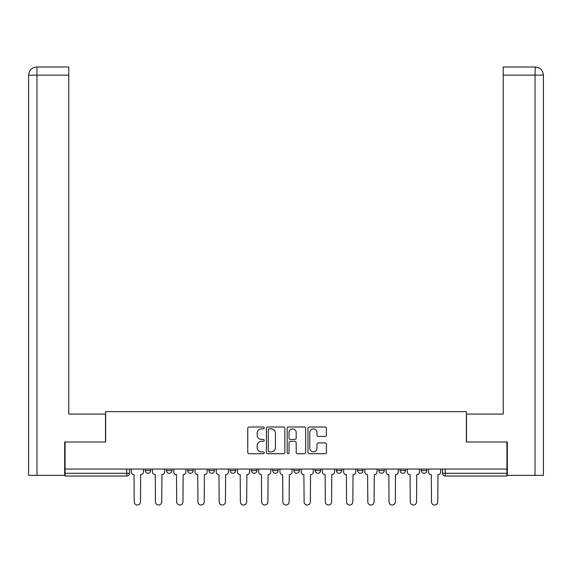<?xml version="1.0" encoding="UTF-8"?>
<svg xmlns="http://www.w3.org/2000/svg" width="572" height="572" viewBox="0 0 572 572"><rect width="100%" height="100%" fill="white"/><g stroke="black" fill="none" stroke-linecap="round" stroke-linejoin="round"><path stroke-width="0.86" d="M264.221 427.935A0.937 0.937 0 0 0 263.284 426.998L249.092 426.998A1.337 1.337 0 0 0 247.755 428.335L247.755 452.381A1.337 1.337 0 0 0 249.092 453.718L263.284 453.718A0.937 0.937 0 0 0 264.221 452.781A0.937 0.937 0 0 0 263.284 451.851L261.447 451.851A4.276 4.276 0 0 1 257.171 447.576L257.171 445.567A4.276 4.276 0 0 1 261.447 441.291L263.284 441.291A0.937 0.937 0 0 0 264.221 440.361A0.937 0.937 0 0 0 263.284 439.425L261.447 439.425A4.276 4.276 0 0 1 257.171 435.149L257.171 433.14A4.276 4.276 0 0 1 261.447 428.871L263.284 428.871A0.937 0.937 0 0 0 264.221 427.935M378.836 469.076L378.836 470.577L384.277 470.577A2.724 2.724 0 0 1 381.553 473.301A2.724 2.724 0 0 1 378.836 470.577L378.836 469.076M315.129 469.076L315.129 470.577L320.577 470.577A2.724 2.724 0 0 1 317.853 473.301A2.724 2.724 0 0 1 315.129 470.577L315.129 469.076M272.658 469.076L272.658 470.577L278.106 470.577A2.724 2.724 0 0 1 275.382 473.301A2.724 2.724 0 0 1 272.658 470.577L272.658 469.076M251.423 469.076L251.423 470.577L256.871 470.577A2.724 2.724 0 0 1 254.147 473.301A2.724 2.724 0 0 1 251.423 470.577L251.423 469.076M208.959 469.076L208.959 470.577L214.4 470.577A2.724 2.724 0 0 1 211.676 473.301A2.724 2.724 0 0 1 208.959 470.577L208.959 469.076M325.046 436.415A1.337 1.337 0 0 0 326.383 435.077L326.383 428.335A1.337 1.337 0 0 0 325.046 426.998L309.28 426.998A1.337 1.337 0 0 0 307.943 428.335L307.943 452.381A1.337 1.337 0 0 0 309.28 453.718L325.046 453.718A1.337 1.337 0 0 0 326.383 452.381L326.383 444.229A1.337 1.337 0 0 0 325.046 442.9L318.297 442.9A1.337 1.337 0 0 0 316.967 444.229L316.967 448.276A3.575 3.575 0 0 1 313.392 451.851A3.575 3.575 0 0 1 309.817 448.276L309.817 432.439A3.575 3.575 0 0 1 313.392 428.871A3.575 3.575 0 0 1 316.967 432.439L316.967 435.077A1.337 1.337 0 0 0 318.297 436.415L325.046 436.415M36.973 475.339L28.6 475.339L28.6 75.154C29.086 70.192 31.81 67.467 36.758 66.988L68.754 66.988L68.754 75.154L36.973 75.154L36.973 475.339L64.672 475.339L64.672 441.992L105.641 441.992L105.641 411.64L466.359 411.64L466.359 441.992L506.921 441.992L506.921 469.076L65.079 469.076L65.079 473.301L129.465 473.301L129.465 469.076L129.465 473.301A2.724 2.724 0 0 1 126.741 476.018L65.079 476.018L65.079 473.301M65.079 441.992L65.079 469.076M284.827 428.335A1.337 1.337 0 0 0 283.498 426.998L267.732 426.998A1.337 1.337 0 0 0 266.395 428.335L266.395 452.381A1.337 1.337 0 0 0 267.732 453.718L283.498 453.718A1.337 1.337 0 0 0 284.827 452.381L284.827 428.335M288.502 426.998L304.268 426.998A1.337 1.337 0 0 1 305.605 428.335L305.605 452.381A1.337 1.337 0 0 1 304.268 453.718L297.526 453.718A1.337 1.337 0 0 1 296.189 452.381L296.189 442.628A1.337 1.337 0 0 0 294.852 441.291L290.376 441.291A1.337 1.337 0 0 0 289.039 442.628L289.039 452.781A0.937 0.937 0 0 1 288.102 453.718A0.937 0.937 0 0 1 287.173 452.781L287.173 428.335A1.337 1.337 0 0 1 288.502 426.998M442.535 469.076L442.535 473.301L506.921 473.301L506.921 476.018L445.259 476.018A2.724 2.724 0 0 1 442.535 473.301M506.921 469.076L506.921 473.301M426.748 469.076L426.748 470.577A2.724 2.724 0 0 1 424.024 473.301A2.724 2.724 0 0 1 421.299 470.577A2.724 2.724 0 0 0 424.024 473.301M421.299 469.076L421.299 470.577L426.748 470.577M405.512 469.076L405.512 470.577A2.724 2.724 0 0 1 402.788 473.301A2.724 2.724 0 0 1 400.064 470.577A2.724 2.724 0 0 0 402.788 473.301M400.064 469.076L400.064 470.577L405.512 470.577M384.277 469.076L384.277 470.577A2.724 2.724 0 0 1 381.553 473.301M363.041 469.076L363.041 470.577A2.724 2.724 0 0 1 360.324 473.301A2.724 2.724 0 0 1 357.6 470.577L363.041 470.577M357.6 469.076L357.6 470.577M341.806 469.076L341.806 470.577A2.724 2.724 0 0 1 339.089 473.301A2.724 2.724 0 0 1 336.365 470.577L341.806 470.577L341.806 469.076M336.365 469.076L336.365 470.577M320.577 469.076L320.577 470.577M299.342 469.076L299.342 470.577A2.724 2.724 0 0 1 296.618 473.301A2.724 2.724 0 0 1 293.894 470.577L299.342 470.577L299.342 469.076M293.894 469.076L293.894 470.577M278.106 469.076L278.106 470.577L278.106 469.076M256.871 470.577L256.871 469.076L256.871 470.577A2.724 2.724 0 0 1 254.147 473.301M235.635 469.076L235.635 470.577A2.724 2.724 0 0 1 232.911 473.301A2.724 2.724 0 0 1 230.194 470.577A2.724 2.724 0 0 0 232.911 473.301A2.724 2.724 0 0 0 235.635 470.577L235.635 469.076M230.194 469.076L230.194 470.577L235.635 470.577M214.4 469.076L214.4 470.577M193.164 469.076L193.164 470.577A2.724 2.724 0 0 1 190.447 473.301A2.724 2.724 0 0 1 187.723 470.577A2.724 2.724 0 0 0 190.447 473.301A2.724 2.724 0 0 0 193.164 470.577L187.723 470.577L187.723 469.076M166.488 469.076L166.488 470.577L171.936 470.577L171.936 469.076L171.936 470.577A2.724 2.724 0 0 1 169.212 473.301A2.724 2.724 0 0 1 166.488 470.577A2.724 2.724 0 0 0 169.212 473.301M145.252 469.076L145.252 470.577L150.701 470.577L150.701 469.076L150.701 470.577A2.724 2.724 0 0 1 147.976 473.301A2.724 2.724 0 0 1 145.252 470.577A2.724 2.724 0 0 0 147.976 473.301M126.741 469.076L126.741 476.018A2.724 2.724 0 0 0 129.465 473.301M269.197 428.871A0.937 0.937 0 0 0 268.261 429.801L268.261 450.915A0.937 0.937 0 0 0 269.197 451.851L271.135 451.851A4.276 4.276 0 0 0 275.411 447.576L275.411 433.14A4.276 4.276 0 0 0 271.135 428.871L269.197 428.871M296.189 432.511A3.575 3.575 0 0 0 292.614 428.936A3.575 3.575 0 0 0 289.039 432.511L289.039 438.088A1.337 1.337 0 0 0 290.376 439.425L294.852 439.425A1.337 1.337 0 0 0 296.189 438.088L296.189 432.511M131.303 469.076L131.303 471.936A2.724 2.724 0 0 0 134.027 474.66L134.227 501.887A3.132 3.132 0 0 0 137.359 505.012A3.132 3.132 0 0 0 140.49 501.887L140.691 474.66A2.724 2.724 0 0 0 143.415 471.936L143.415 469.076M152.538 469.076L152.538 471.936A2.724 2.724 0 0 0 155.255 474.66L155.462 501.887A3.132 3.132 0 0 0 158.594 505.012A3.132 3.132 0 0 0 161.726 501.887L161.926 474.66A2.724 2.724 0 0 0 164.65 471.936L164.65 469.076M173.774 469.076L173.774 471.936A2.724 2.724 0 0 0 176.491 474.66L176.698 501.887A3.132 3.132 0 0 0 179.83 505.012A3.132 3.132 0 0 0 182.961 501.887L183.162 474.66A2.724 2.724 0 0 0 185.886 471.936L185.886 469.076M105.505 441.992L105.505 414.085L68.754 414.085L68.754 75.154M36.765 66.988C31.803 67.475 29.079 70.199 28.6 75.154L28.6 393.672L28.6 75.154L36.973 75.154L36.973 66.988L68.754 66.988M466.495 441.992L466.495 414.085L503.246 414.085L503.246 66.988L535.235 66.988L535.027 75.154L503.246 75.154M543.4 393.672L543.4 75.154L543.4 475.339L507.328 475.339L507.328 441.992L506.921 441.992M535.027 475.339L535.027 75.154L543.4 75.154C542.914 70.192 540.19 67.467 535.242 66.988M195.002 469.076L195.002 471.936A2.724 2.724 0 0 0 197.726 474.66L197.933 501.887A3.132 3.132 0 0 0 201.065 505.012A3.132 3.132 0 0 0 204.19 501.887L204.397 474.66A2.724 2.724 0 0 0 207.121 471.936L207.121 469.076M216.237 469.076L216.237 471.936A2.724 2.724 0 0 0 218.962 474.66L219.169 501.887A3.132 3.132 0 0 0 222.293 505.012A3.132 3.132 0 0 0 225.425 501.887L225.633 474.66A2.724 2.724 0 0 0 228.357 471.936L228.357 469.076M237.473 469.076L237.473 471.936A2.724 2.724 0 0 0 240.197 474.66L240.397 501.887A3.132 3.132 0 0 0 243.529 505.012A3.132 3.132 0 0 0 246.661 501.887L246.868 474.66A2.724 2.724 0 0 0 249.585 471.936L249.585 469.076M258.708 469.076L258.708 471.936A2.724 2.724 0 0 0 261.433 474.66L261.633 501.887A3.132 3.132 0 0 0 264.764 505.012A3.132 3.132 0 0 0 267.896 501.887L268.104 474.66A2.724 2.724 0 0 0 270.821 471.936L270.821 469.076M279.944 469.076L279.944 471.936A2.724 2.724 0 0 0 282.668 474.66L282.868 501.887A3.132 3.132 0 0 0 286 505.012A3.132 3.132 0 0 0 289.132 501.887L289.332 474.66A2.724 2.724 0 0 0 292.056 471.936L292.056 469.076M301.179 469.076L301.179 471.936A2.724 2.724 0 0 0 303.896 474.66L304.104 501.887A3.132 3.132 0 0 0 307.236 505.012A3.132 3.132 0 0 0 310.367 501.887L310.567 474.66A2.724 2.724 0 0 0 313.292 471.936L313.292 469.076M322.415 469.076L322.415 471.936A2.724 2.724 0 0 0 325.132 474.66L325.339 501.887A3.132 3.132 0 0 0 328.471 505.012A3.132 3.132 0 0 0 331.603 501.887L331.803 474.66A2.724 2.724 0 0 0 334.527 471.936L334.527 469.076M343.643 469.076L343.643 471.936A2.724 2.724 0 0 0 346.367 474.66L346.575 501.887A3.132 3.132 0 0 0 349.707 505.012A3.132 3.132 0 0 0 352.831 501.887L353.038 474.66A2.724 2.724 0 0 0 355.763 471.936L355.763 469.076M364.879 469.076L364.879 471.936A2.724 2.724 0 0 0 367.603 474.66L367.81 501.887A3.132 3.132 0 0 0 370.935 505.012A3.132 3.132 0 0 0 374.067 501.887L374.274 474.66A2.724 2.724 0 0 0 376.998 471.936L376.998 469.076M386.114 469.076L386.114 471.936A2.724 2.724 0 0 0 388.838 474.66L389.039 501.887A3.132 3.132 0 0 0 392.17 505.012A3.132 3.132 0 0 0 395.302 501.887L395.509 474.66A2.724 2.724 0 0 0 398.226 471.936L398.226 469.076M407.35 469.076L407.35 471.936A2.724 2.724 0 0 0 410.074 474.66L410.274 501.887A3.132 3.132 0 0 0 413.406 505.012A3.132 3.132 0 0 0 416.538 501.887L416.745 474.66A2.724 2.724 0 0 0 419.462 471.936L419.462 469.076M428.585 469.076L428.585 471.936A2.724 2.724 0 0 0 431.309 474.66L431.51 501.887A3.132 3.132 0 0 0 434.641 505.012A3.132 3.132 0 0 0 437.773 501.887L437.973 474.66A2.724 2.724 0 0 0 440.697 471.936L440.697 469.076M445.259 469.076L445.259 476.018M28.6 75.154L28.6 393.672"/></g></svg>
